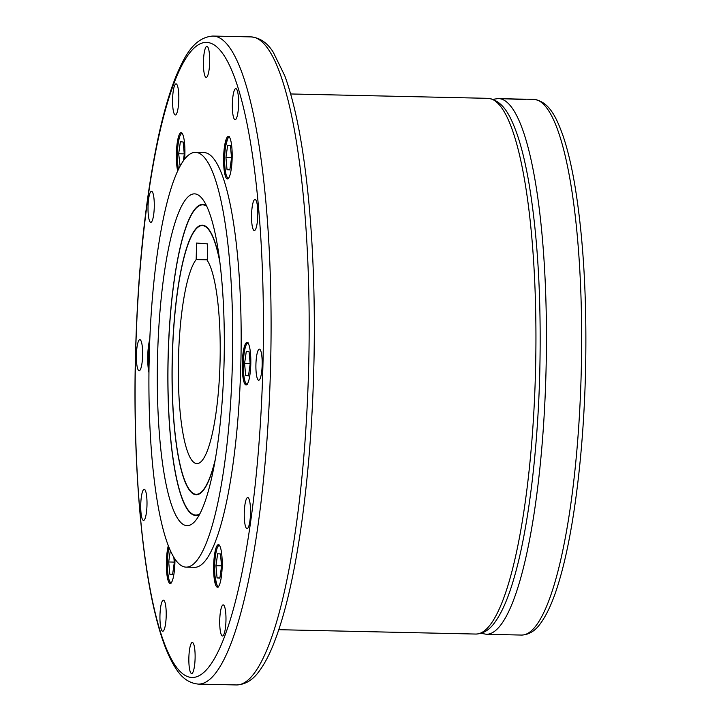 <?xml version="1.0" encoding="UTF-8"?>
<svg xmlns="http://www.w3.org/2000/svg" width="721" height="721" viewBox="0 0 721 721"><rect width="100%" height="100%" fill="white"/><g stroke="black" fill="none" stroke-linecap="round" stroke-linejoin="round"><path stroke-width="1.08" d="M232.387 363.051A207.432 41.647 -88.7 0 0 195.4 152.374A207.432 41.647 -88.7 0 0 149.229 356.453A207.432 41.647 -88.7 0 0 186.216 567.13A207.432 41.647 -88.7 0 0 232.387 363.051M195.4 152.374L203.863 152.564A207.432 41.647 91.3 0 1 240.85 363.24A207.432 41.647 91.3 0 1 194.679 567.319L186.216 567.13M511.234 99.029C500.689 98.416 511.793 99.065 521.716 99.11C528.151 99.246 527.042 99.318 518.381 99.3L498.256 98.561A267.933 53.787 91.3 0 1 546.031 370.684A267.933 53.787 91.3 0 1 486.396 634.291L521.607 635.066A267.933 53.787 91.3 0 0 581.243 371.468A267.933 53.787 91.3 0 0 533.468 99.345C549.177 101.192 556.396 117.739 562.533 134.385C567.256 147.886 571.338 164.712 574.781 184.855C583.496 237.579 587.083 299.801 585.524 371.513C583.649 451.788 573.979 530.305 559.902 578.548C554.125 598.736 547.654 613.697 540.507 623.431C535.288 630.875 528.989 634.759 521.607 635.066M521.716 99.11L525.979 99.219M220.058 361.591A103.716 20.819 -88.7 0 0 207.26 260.452L207.666 243.914L196.572 243.031L196.166 259.578A103.716 20.819 -88.7 0 0 178.484 358.292A103.716 20.819 -88.7 0 0 196.977 463.63A103.716 20.819 -88.7 0 0 220.058 361.591M196.166 259.578L207.269 259.821M194.859 193.868A165.947 33.319 91.3 0 1 202.556 199.122A165.947 33.319 91.3 0 1 224.114 360.491A165.947 33.319 91.3 0 1 195.436 520.742A165.947 33.319 91.3 0 1 186.757 525.636A165.947 33.319 91.3 0 1 157.548 357.111A165.947 33.319 91.3 0 1 194.859 193.868M199.555 514.461A155.574 31.237 91.3 0 1 195.833 515.47A155.574 31.237 91.3 0 1 195.472 515.452A155.574 31.237 91.3 0 1 168.092 357.463A155.574 31.237 91.3 0 1 202.718 204.404A155.574 31.237 91.3 0 1 203.07 204.422A155.574 31.237 91.3 0 1 206.395 205.584M199.924 205.395A155.574 31.237 91.3 0 1 203.142 204.431M206.702 206.224A155.141 31.147 -88.7 0 0 202.709 204.836A155.141 31.147 -88.7 0 0 168.173 357.472A155.141 31.147 -88.7 0 0 195.842 515.037A155.141 31.147 -88.7 0 0 199.888 513.83M206.314 205.53A155.141 31.147 -88.7 0 0 203.556 204.854L202.709 204.836M215.083 460.827A134.827 27.065 91.3 0 1 196.292 494.732A134.827 27.065 91.3 0 1 172.247 357.796A134.827 27.065 91.3 0 1 202.259 225.141A134.827 27.065 91.3 0 1 219.535 259.848M199.888 226.034A134.827 27.065 91.3 0 1 202.682 225.168M219.77 261.687A134.394 26.983 -88.7 0 0 202.25 225.574A134.394 26.983 -88.7 0 0 172.337 357.805A134.394 26.983 -88.7 0 0 196.301 494.3A134.394 26.983 -88.7 0 0 215.399 458.998M205.431 226.151A134.394 26.983 -88.7 0 0 203.097 225.592L202.25 225.574M225.312 175.933A21.26 4.272 91.3 0 1 223.898 151.987A21.26 4.272 91.3 0 1 228.359 136.44A21.26 4.272 91.3 0 1 230.468 139.459A21.26 4.272 91.3 0 1 231.883 163.406A21.26 4.272 91.3 0 1 227.421 178.952A21.26 4.272 91.3 0 1 225.312 175.933M242.274 363.348A21.26 4.272 91.3 0 1 247.006 342.43A21.26 4.272 91.3 0 1 250.791 364.024A21.26 4.272 91.3 0 1 246.059 384.942A21.26 4.272 91.3 0 1 242.274 363.348M216.237 547.356A21.26 4.272 91.3 0 1 218.382 544.67A21.26 4.272 91.3 0 1 222.158 560.632A21.26 4.272 91.3 0 1 219.599 584.506A21.26 4.272 91.3 0 1 217.445 587.182A21.26 4.272 91.3 0 1 213.668 571.221A21.26 4.272 91.3 0 1 216.237 547.356M174.942 558.874A21.26 4.272 91.3 0 1 170.183 583.433A21.26 4.272 91.3 0 1 168.074 580.414A21.26 4.272 91.3 0 1 168.353 545.536M148.959 372.649A21.26 4.272 91.3 0 1 147.751 355.85A21.26 4.272 91.3 0 1 149.797 339.249M177.663 170.778A21.26 4.272 91.3 0 1 178.952 135.377A21.26 4.272 91.3 0 1 181.097 132.691A21.26 4.272 91.3 0 1 184.675 158.935M203.439 61.618A15.556 3.127 91.3 0 1 206.9 46.315A15.556 3.127 91.3 0 1 209.676 62.114A15.556 3.127 91.3 0 1 206.215 77.417A15.556 3.127 91.3 0 1 203.439 61.618M232.955 96.181A15.556 3.127 91.3 0 1 235.812 88.62A15.556 3.127 91.3 0 1 238.354 96.533A15.556 3.127 91.3 0 1 237.975 112.161A15.556 3.127 91.3 0 1 235.118 119.722A15.556 3.127 91.3 0 1 232.586 111.809A15.556 3.127 91.3 0 1 232.955 96.181M253.45 201.411A15.556 3.127 91.3 0 1 255.018 199.456A15.556 3.127 91.3 0 1 257.785 211.136A15.556 3.127 91.3 0 1 255.91 228.602A15.556 3.127 91.3 0 1 254.333 230.558A15.556 3.127 91.3 0 1 251.566 218.878A15.556 3.127 91.3 0 1 253.45 201.411M313.671 373.136L314.014 359.283C315.032 307.038 313.581 257.776 309.67 211.487L308.669 200.402M259.425 349.126A15.556 3.127 91.3 0 1 262.165 364.835A15.556 3.127 91.3 0 1 258.695 380.228A15.556 3.127 91.3 0 1 258.659 380.228A15.556 3.127 91.3 0 1 255.919 364.52A15.556 3.127 91.3 0 1 259.389 349.126A15.556 3.127 91.3 0 1 259.425 349.126M249.277 499.734A15.556 3.127 91.3 0 1 250.313 517.254A15.556 3.127 91.3 0 1 247.051 528.628A15.556 3.127 91.3 0 1 245.5 526.42A15.556 3.127 91.3 0 1 244.473 508.9A15.556 3.127 91.3 0 1 247.736 497.526A15.556 3.127 91.3 0 1 249.277 499.734M300.621 530.268L302.171 519.336M225.736 612.886A15.556 3.127 91.3 0 1 222.501 636.003A15.556 3.127 91.3 0 1 219.959 628.009A15.556 3.127 91.3 0 1 223.195 604.892A15.556 3.127 91.3 0 1 225.736 612.886M195.103 658.255A15.556 3.127 91.3 0 1 191.642 673.558A15.556 3.127 91.3 0 1 188.866 657.759A15.556 3.127 91.3 0 1 192.336 642.456A15.556 3.127 91.3 0 1 195.103 658.255M165.587 623.692A15.556 3.127 91.3 0 1 162.739 631.263A15.556 3.127 91.3 0 1 160.197 623.341A15.556 3.127 91.3 0 1 160.567 607.713A15.556 3.127 91.3 0 1 163.424 600.151A15.556 3.127 91.3 0 1 165.965 608.064A15.556 3.127 91.3 0 1 165.587 623.692M145.101 518.462A15.556 3.127 91.3 0 1 143.524 520.418A15.556 3.127 91.3 0 1 140.757 508.738A15.556 3.127 91.3 0 1 142.641 491.28A15.556 3.127 91.3 0 1 144.209 489.316A15.556 3.127 91.3 0 1 146.976 500.996A15.556 3.127 91.3 0 1 145.101 518.462M139.126 370.747A15.556 3.127 91.3 0 1 136.386 355.038A15.556 3.127 91.3 0 1 139.847 339.645A15.556 3.127 91.3 0 1 139.883 339.645A15.556 3.127 91.3 0 1 142.623 355.354A15.556 3.127 91.3 0 1 139.162 370.747A15.556 3.127 91.3 0 1 139.126 370.747M149.265 220.139A15.556 3.127 91.3 0 1 148.229 202.619A15.556 3.127 91.3 0 1 151.5 191.245A15.556 3.127 91.3 0 1 153.041 193.453A15.556 3.127 91.3 0 1 154.069 210.974A15.556 3.127 91.3 0 1 150.806 222.347A15.556 3.127 91.3 0 1 149.265 220.139M172.806 106.987A15.556 3.127 91.3 0 1 176.041 83.879A15.556 3.127 91.3 0 1 178.583 91.864A15.556 3.127 91.3 0 1 175.356 114.981A15.556 3.127 91.3 0 1 172.806 106.987M183.359 160.693L184.279 154.186L183.17 141.983L180.376 141.758L178.673 153.744L184.252 153.87M178.673 153.744L180.097 165.956M170.345 550.348L168.696 561.974L169.805 574.186L172.625 574.249M168.696 561.974L174.275 562.101M169.805 574.186L172.607 574.403L174.302 562.416L173.815 557.108M217.066 577.927L219.869 578.152L221.563 566.165L220.455 553.962L217.652 553.737L215.958 565.724L217.066 577.927L219.887 577.99M215.958 565.724L221.536 565.85M248.484 375.911L250.178 363.925L249.078 351.722L246.276 351.497L244.581 363.483L245.681 375.686L248.484 375.911M245.681 375.686L248.511 375.749M244.581 363.483L250.151 363.609M225.934 157.493L227.043 169.696L229.846 169.922L231.54 157.935L230.432 145.732L227.629 145.507L225.934 157.493L231.513 157.62M227.043 169.696L229.864 169.759M196.301 494.3L197.148 494.318A134.394 26.983 -88.7 0 0 199.501 493.867M196.716 494.723A134.827 27.065 91.3 0 1 193.967 493.741M195.842 515.037L196.689 515.055A155.141 31.147 -88.7 0 0 199.474 514.506M196.256 515.47A155.574 31.237 91.3 0 1 193.084 514.361M250.89 36.897L212.794 36.05A324.108 65.07 91.3 0 1 270.591 365.232A324.108 65.07 91.3 0 1 198.446 684.103L236.542 684.95A324.108 65.07 91.3 0 0 308.678 366.079A324.108 65.07 91.3 0 0 250.89 36.897C259.848 37.672 267.302 42.764 273.232 52.164L284.849 75.975C295.547 105.311 303.496 146.85 308.687 200.582M262.94 364.988A317.628 63.763 -88.7 0 0 207.035 42.431A317.628 63.763 -88.7 0 0 135.602 354.885A317.628 63.763 -88.7 0 0 191.516 677.452A317.628 63.763 -88.7 0 0 262.94 364.988M487.757 98.326A267.933 53.787 91.3 0 1 535.532 370.45A267.933 53.787 91.3 0 1 475.896 634.056C483.277 633.75 489.577 629.866 494.795 622.412C501.942 612.679 508.413 597.727 514.19 577.539C528.268 529.295 537.947 450.778 539.813 370.495C541.372 298.791 537.785 236.569 529.07 183.846C525.627 163.703 521.544 146.877 516.822 133.376C510.684 116.721 503.465 100.183 487.757 98.326L290.671 93.964M229.62 137.45A20.395 4.092 -88.7 0 0 225.448 147.237A20.395 4.092 -88.7 0 0 225.051 168.66A20.395 4.092 -88.7 0 0 228.719 178.006M248.258 343.439A20.395 4.092 -88.7 0 0 247.88 343.313A20.395 4.092 -88.7 0 0 243.292 363.384A20.395 4.092 -88.7 0 0 246.879 384.095A20.395 4.092 -88.7 0 0 247.366 383.996M219.644 545.68A20.395 4.092 -88.7 0 0 215.588 554.656A20.395 4.092 -88.7 0 0 214.975 575.863A20.395 4.092 -88.7 0 0 218.742 586.236M171.382 582.947C170.958 583.532 170.183 582.505 169.047 579.846C167.164 572.393 166.884 563.002 168.2 551.682L169.02 547.23A20.395 4.092 -88.7 0 0 168.209 551.718A20.395 4.092 -88.7 0 0 169.02 579.693A20.395 4.092 -88.7 0 0 171.481 582.487M182.359 133.7A20.395 4.092 -88.7 0 0 179.862 136.143A20.395 4.092 -88.7 0 0 177.69 163.883A20.395 4.092 -88.7 0 0 178.429 169.183M149.535 345.918A20.395 4.092 -88.7 0 0 148.769 355.886A20.395 4.092 -88.7 0 0 149.04 365.835M212.794 36.05C193.561 37.573 184.252 57.175 176.474 75.164C169.777 91.486 163.721 112.161 158.296 137.179C145.345 198.356 137.738 270.916 135.476 354.867C132.898 455.194 140.514 554.71 155.529 615.139C161.324 638.986 168.173 656.867 176.068 668.782C182.007 678.218 189.461 683.319 198.446 684.103M498.256 98.561L492.984 99.318M524.672 99.147L533.468 99.345M229.539 136.981C228.782 135.323 227.412 138.729 225.439 147.201C224.123 158.521 224.402 167.912 226.286 175.365C227.421 178.024 228.196 179.051 228.62 178.457M248.177 342.971C248.024 341.619 244.013 344.169 243.274 363.663C243.148 383.112 247.096 385.753 247.195 384.446M219.563 545.22C219.157 544.625 218.337 545.608 217.111 548.158C214.921 555.341 214.209 564.588 214.966 575.899C216.588 584.821 217.805 588.417 218.643 586.696M182.278 133.241C181.863 132.673 181.052 133.628 179.844 136.116C177.645 143.281 176.924 152.555 177.681 163.919L178.411 169.21M300.639 530.169C293.231 580.324 283.84 619.195 272.457 646.791C268.401 656.534 264.102 664.492 259.542 670.674C253.197 679.813 245.537 684.562 236.542 684.95M302.135 519.58C308.291 474.067 312.139 425.201 313.68 372.973M149.04 365.926L149.544 345.828M481.168 633.299L486.396 634.291M278.811 629.694L475.896 634.056"/></g></svg>
